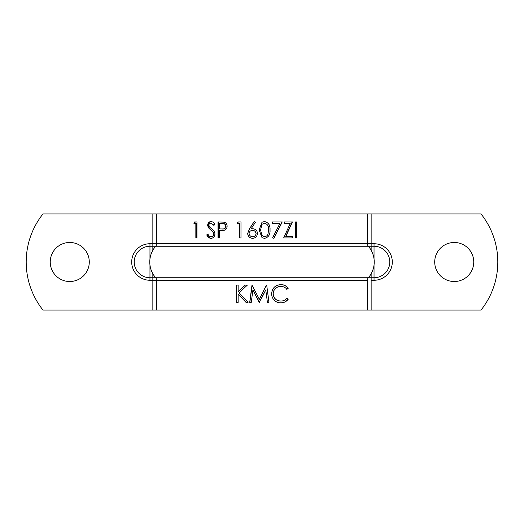 <?xml version="1.0" encoding="UTF-8"?>
<svg xmlns="http://www.w3.org/2000/svg" width="524" height="524" viewBox="0 0 524 524"><rect width="100%" height="100%" fill="white"/><g stroke="black" fill="none" stroke-linecap="round" stroke-linejoin="round"><path stroke-width="0.79" d="M149.962 259.079L149.962 243.732L367.396 243.732A3.845 3.845 0 0 0 368.339 246.247L374.038 246.247L374.038 243.732L371.149 243.732L371.149 213.916L42.994 213.916A77.218 77.218 0 0 0 42.994 310.084L152.851 310.084L152.851 280.268L367.396 280.268A3.845 3.845 0 0 1 368.339 277.753A24.039 24.039 0 0 0 368.339 246.247L155.661 246.247A3.845 3.845 0 0 0 156.604 243.732L156.604 213.916M371.149 213.916L481.006 213.916A77.218 77.218 0 0 1 481.006 310.084L156.604 310.084L156.604 280.268A3.845 3.845 0 0 0 155.661 277.753A24.039 24.039 0 0 1 155.661 246.247L152.851 246.247L152.851 213.916M454.236 242.481A19.519 19.519 0 0 0 434.717 262A19.519 19.519 0 0 0 454.236 281.519A19.519 19.519 0 0 0 473.762 262A19.519 19.519 0 0 0 454.236 242.481M69.764 242.481A19.519 19.519 0 0 0 50.239 262A19.519 19.519 0 0 0 69.764 281.519A19.519 19.519 0 0 0 89.283 262A19.519 19.519 0 0 0 69.764 242.481M236.619 285.082L238.132 285.082L238.132 291.672L245.212 285.082L247.4 285.082L239.036 292.844L248.062 302.387L246.011 302.387L238.132 294.036L238.132 302.387L236.619 302.387L236.619 285.082M259.524 302.387L252.915 289.903L259.177 302.387L265.773 289.936L267.43 302.387L268.982 302.387L266.69 285.082L268.923 302.387L267.43 302.387M252.915 289.903L251.265 302.387L249.712 302.387L251.985 285.082L259.334 299.283L266.467 285.082M288.239 288.252L286.923 289.294C285.331 287.368 283.281 286.405 280.772 286.412C276.187 286.733 273.659 289.183 273.187 293.754C273.672 298.359 276.24 300.796 280.877 301.058C283.327 301.031 285.344 300.075 286.923 298.176L288.239 299.204C286.392 301.621 283.942 302.833 280.884 302.833C278.08 302.892 275.729 301.883 273.823 299.807C272.342 298.025 271.615 295.968 271.642 293.637C272.192 288.023 275.27 285.023 280.864 284.637C283.936 284.624 286.392 285.829 288.239 288.252L286.694 289.294M367.396 310.084L367.396 280.268M196.972 221.934L194.666 221.934L193.946 223.578L195.845 223.578L195.845 237.955L196.972 237.955L196.972 221.934L195.275 221.934L194.561 223.578L195.845 223.578M208.866 225.196C209.024 223.899 209.705 223.217 210.91 223.165L213.668 225.222L214.833 224.233C213.969 222.648 212.705 221.744 211.048 221.521C209.076 221.639 207.93 222.883 207.628 225.261L208.395 227.704L213.222 232.433L213.733 234.012C213.491 235.734 212.567 236.638 210.956 236.724C209.541 236.481 208.519 235.59 207.91 234.051L206.751 234.863C207.537 236.927 208.938 238.093 210.956 238.368C213.242 238.178 214.591 236.73 215.017 234.032C214.637 231.732 213.523 230.01 211.663 228.857L209.783 227.265L208.866 225.196M219.68 230.56L224.121 230.298C225.995 229.767 226.997 228.412 227.128 226.23C227.082 224.22 226.119 222.864 224.246 222.176L217.977 221.934L217.977 237.955L219.294 237.955L219.294 230.56L220.434 230.56M240.988 221.934L238.086 221.934L237.176 223.578L239.579 223.578L239.579 237.955L240.988 237.955L240.988 221.934L238.309 221.934L237.398 223.578L239.579 223.578M252.751 228.713L251.094 228.864L255.319 222.392L254.212 221.521L249.45 228.837L247.669 233.488C247.898 236.35 249.503 237.975 252.496 238.368C255.404 238.158 257.074 236.521 257.494 233.462C257.251 230.678 255.673 229.093 252.751 228.713M264.502 238.368C268.563 237.352 270.404 234.549 270.024 229.951C270.404 225.353 268.563 222.543 264.502 221.521L262 222.248L259.138 229.951L262 237.647L264.502 238.368C268.504 237.352 270.332 234.549 269.952 229.951L270.024 229.951M282.24 221.934L272.48 221.934L272.48 223.578L279.842 223.578L272.677 237.686L273.914 238.368L282.24 221.934M285.914 236.311L292.412 221.934L284.257 221.934L284.257 223.578L290.185 223.578L283.648 237.955L292.215 237.955L292.215 236.311L285.698 236.311L292.137 221.934L284.257 221.934M295.353 237.955L296.715 237.955L296.715 221.934L295.353 221.934L295.353 237.955L296.394 237.955L296.715 221.934M371.149 250.256L371.149 243.732L367.396 243.732L367.396 213.916M156.604 310.084L152.851 310.084M152.851 250.256L152.851 246.247L149.962 246.247A15.753 15.753 0 0 0 134.21 262A15.753 15.753 0 0 0 149.962 277.753L149.962 264.921M371.149 310.084L371.149 277.753L374.038 277.753A15.753 15.753 0 0 0 389.791 262A15.753 15.753 0 0 0 374.038 246.247L374.038 259.079M296.394 221.934L295.353 221.934M283.648 237.955L291.94 237.955L291.94 236.311L285.698 236.311M284.257 223.578L289.923 223.578M273.803 238.368L282.056 221.934L272.48 221.934M272.48 223.578L279.685 223.578M262 222.248L259.138 229.951L262 237.647M269.952 229.951C270.332 225.353 268.504 222.543 264.476 221.521M264.548 236.724L262 235.571L260.579 229.944L262 224.318L264.548 223.165C267.594 224.121 268.936 226.381 268.589 229.944L267.987 233.973C267.45 235.59 266.303 236.507 264.548 236.724L262 235.571M262 224.318L264.548 223.165M252.837 228.713L251.094 228.864M254.284 221.521L249.562 228.837L247.669 233.488M247.8 233.488C248.022 236.35 249.621 237.975 252.581 238.368M252.45 230.357L252.535 230.357C254.494 230.429 255.692 231.49 256.112 233.547C255.856 235.486 254.703 236.547 252.66 236.724L252.575 236.724C250.636 236.632 249.476 235.571 249.097 233.547C249.28 231.608 250.4 230.547 252.45 230.357C254.428 230.429 255.633 231.49 256.059 233.547C255.797 235.486 254.638 236.547 252.575 236.724M239.782 223.578L239.782 237.955L240.988 237.955M218.384 221.934L218.384 237.955L219.294 237.955M220.722 230.56L220.342 230.56L220.722 230.56M222.353 223.578C224.462 223.283 225.713 224.174 226.099 226.237C225.693 228.346 224.403 229.25 222.242 228.955M219.68 223.578L222.733 223.571M221.986 223.578C224.121 223.283 225.379 224.174 225.772 226.237C225.359 228.346 224.056 229.25 221.875 228.955L219.294 228.916L219.287 223.578L221.986 223.578M226.099 226.237L225.772 226.237M222.504 228.955L221.875 228.955M214.113 225.222L210.91 223.165M211.513 221.521C209.554 221.639 208.428 222.883 208.126 225.261L207.628 225.261M208.126 225.261L208.886 227.704L208.395 227.704M208.886 227.704L213.668 232.433L213.222 232.433M213.668 232.433L214.172 234.012L213.733 234.012M214.172 234.012C213.936 235.734 213.019 236.638 211.421 236.724L210.956 236.724M208.401 234.051L206.751 234.863M207.255 234.863C208.035 236.927 209.423 238.099 211.427 238.368M196.448 223.578L196.448 237.955L196.972 237.955M280.772 286.412L280.595 286.412C276.056 286.733 273.554 289.183 273.083 293.754C273.567 298.359 276.109 300.796 280.7 301.058L280.877 301.058M286.694 298.176L288.004 299.204C286.176 301.621 283.746 302.833 280.713 302.833M280.694 284.637C283.733 284.624 286.169 285.829 288.004 288.252M262 297.455L265.773 289.936M259.36 299.283L262 293.977M251.265 302.387L249.824 302.387L252.208 285.082M238.132 291.672L245.363 285.082L247.4 285.082M238.132 294.036L246.156 302.387L248.062 302.387M238.132 285.082L236.855 285.082L236.855 302.387L238.132 302.387M155.661 277.753L368.339 277.753M149.962 243.732A18.268 18.268 0 0 0 131.694 262A18.268 18.268 0 0 0 149.962 280.268L152.851 280.268L152.851 273.744M149.962 280.268L149.962 277.753L165.591 277.753M371.149 280.268L374.038 280.268A18.268 18.268 0 0 0 392.306 262A18.268 18.268 0 0 0 374.038 243.732M358.409 277.753L371.149 277.753L371.149 273.744M374.038 280.268L374.038 264.921M211.146 229.879L210.674 229.879"/></g></svg>
